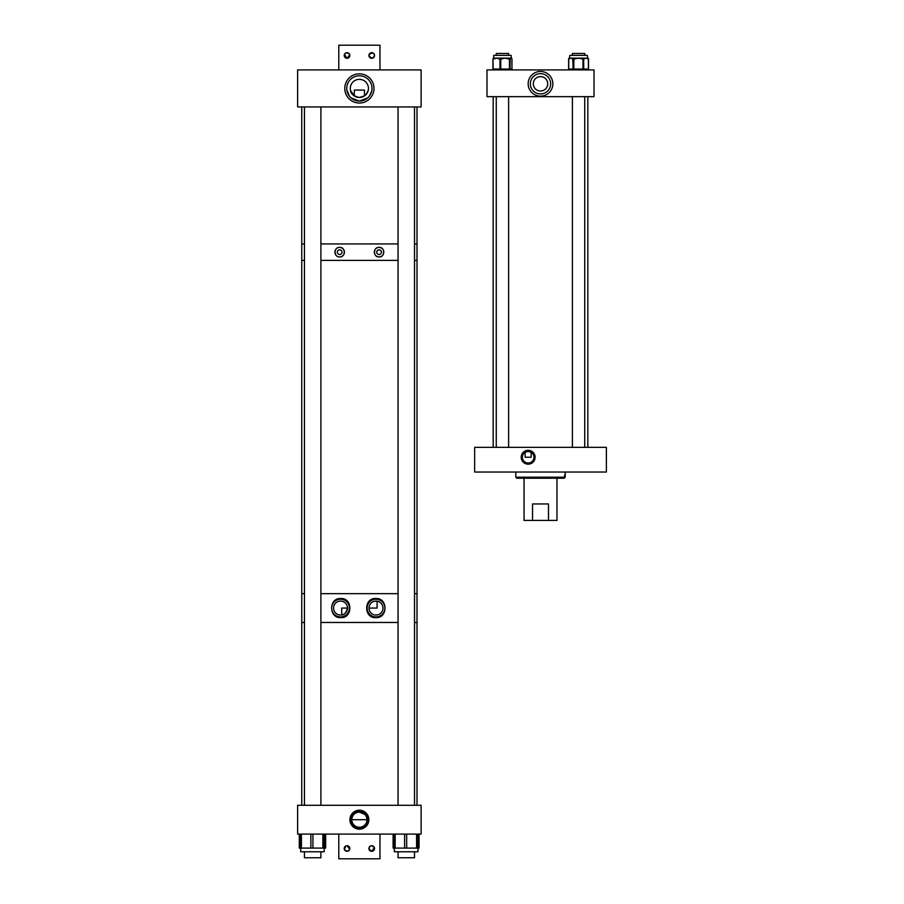 <?xml version="1.0" encoding="UTF-8"?>
<svg xmlns="http://www.w3.org/2000/svg" width="904" height="904" viewBox="0 0 904 904"><rect width="100%" height="100%" fill="white"/><g stroke="black" fill="none" stroke-linecap="round" stroke-linejoin="round"><path stroke-width="1.36" d="M376.019 598.504C363.577 597.51 363.555 618.619 376.019 617.624C387.94 618.223 387.974 597.939 376.019 598.504M376.007 599.205A8.87 8.87 90 0 0 367.137 608.064A8.87 8.87 90 0 0 376.007 616.935A8.87 8.87 90 0 0 384.878 608.064A8.87 8.87 90 0 0 376.007 599.205M340.548 598.561C328.74 597.906 328.717 618.2 340.548 617.579C352.933 618.664 352.989 597.499 340.548 598.561M340.537 599.205A8.87 8.87 90 0 0 331.678 608.064A8.87 8.87 90 0 0 340.537 616.935A8.87 8.87 90 0 0 349.407 608.064A8.87 8.87 90 0 0 340.537 599.205M301.744 805.283L301.744 622.472L304.433 622.472L301.744 622.472L301.744 593.657L304.433 593.657L301.744 593.657L301.744 106.943M320.897 622.472L398.054 622.472L320.897 622.472M414.518 622.472L417.004 622.472L414.518 622.472M320.897 593.657L398.054 593.657L320.897 593.657M414.518 593.657L417.004 593.657L414.518 593.657M340.537 601.081A6.983 6.983 90 0 0 333.565 608.064A6.983 6.983 90 0 0 340.537 615.048A6.983 6.983 90 0 0 347.52 608.064A6.983 6.983 90 0 0 340.537 601.081A6.983 6.983 90 0 1 347.509 608.064L347.509 608.064C346.164 612.765 344.232 615.059 341.723 614.946L341.723 608.064L347.509 608.064M376.007 601.081A6.983 6.983 90 0 0 369.024 608.064A6.983 6.983 90 0 0 376.007 615.048A6.983 6.983 90 0 0 382.991 608.064A6.983 6.983 90 0 0 376.007 601.081L377.081 601.171A6.983 6.983 90 0 1 382.957 608.607A6.983 6.983 90 0 1 376.007 615.048M340.537 615.048A6.983 6.983 90 0 0 341.723 614.946M369.024 608.064L377.081 608.064L377.081 601.171M339.667 249.809A2.35 2.35 0 0 0 337.316 252.159A2.35 2.35 0 0 0 339.667 254.521A2.35 2.35 0 0 0 342.017 252.159A2.35 2.35 0 0 0 339.667 249.809M339.667 256.917C333.587 257.403 333.576 246.939 339.667 247.413C345.735 246.962 345.78 257.357 339.667 256.917A4.757 4.757 0 0 0 343.588 249.47A4.757 4.757 0 0 0 339.667 247.413M338.763 247.493A4.757 4.757 0 0 0 337.893 247.752M335.294 250.295A4.757 4.757 0 0 0 335.011 251.21M334.932 251.685A4.757 4.757 0 0 0 334.932 252.657M335.011 253.143A4.757 4.757 0 0 0 335.294 254.047M335.508 254.476A4.757 4.757 0 0 0 336.367 255.583M379.092 249.809A2.35 2.35 0 0 0 376.742 252.159A2.35 2.35 0 0 0 379.092 254.521A2.35 2.35 0 0 0 381.443 252.159A2.35 2.35 0 0 0 379.092 249.809M376.132 255.888A4.757 4.757 0 0 0 379.092 256.917C373.002 257.369 372.99 246.973 379.092 247.413C385.161 246.928 385.183 257.38 379.092 256.917A4.757 4.757 0 0 0 383.465 254.035M378.188 247.493A4.757 4.757 0 0 0 374.425 251.222M374.358 251.696A4.757 4.757 0 0 0 374.358 252.645M374.425 253.12A4.757 4.757 0 0 0 374.708 254.024M375.171 254.86A4.757 4.757 0 0 0 375.77 255.572M417.004 805.283L417.004 260.397L414.518 260.397L417.004 260.397L417.004 243.933L414.518 243.933L417.004 243.933L417.004 106.943M398.054 260.397L320.897 260.397L398.054 260.397M304.433 260.397L301.744 260.397L304.433 260.397M398.054 243.933L320.897 243.933L398.054 243.933M304.433 243.933L301.744 243.933L304.433 243.933M383.85 252.148A4.757 4.757 0 0 0 383.748 251.188M383.624 250.724A4.757 4.757 0 0 0 379.092 247.413M359.374 103.033A14.611 14.611 0 0 1 344.774 88.422A14.611 14.611 0 0 1 359.374 73.823A14.611 14.611 0 0 1 373.985 88.422A14.611 14.611 0 0 1 359.374 103.033M364.628 95.824L359.374 97.496A9.074 9.074 0 0 0 368.448 88.422A9.074 9.074 0 0 0 359.374 79.349L361.43 79.586L359.374 79.349A9.074 9.074 0 0 0 350.3 88.422A9.074 9.074 0 0 0 359.374 97.496C353.69 96.129 350.752 93.813 350.56 90.547L354.3 95.937L354.3 90.072L364.459 90.072L364.459 95.937L367.171 93.067L368.199 90.547M371.894 90.072C370.482 96.852 366.301 100.513 359.374 101.056C352.458 100.513 348.277 96.852 346.853 90.072L349.486 96.276M367.713 97.915L359.374 101.056A12.633 12.633 0 0 0 372.007 88.422A12.633 12.633 0 0 0 359.374 75.789A12.633 12.633 0 0 0 346.752 88.422A12.633 12.633 0 0 0 359.374 101.056L351.046 97.915M371.702 91.191L369.273 96.276M368.188 90.603L365.86 94.773M421.128 69.902L421.128 106.943L297.631 106.943L297.631 69.902L421.128 69.902M359.374 829.171A9.481 9.481 0 0 0 368.855 819.691A9.481 9.481 0 0 0 359.374 810.221A9.481 9.481 0 0 0 349.904 819.691A9.481 9.481 0 0 0 359.374 829.171M359.374 828.301A8.611 8.611 0 0 0 367.984 819.691A8.611 8.611 0 0 0 359.374 811.08A8.611 8.611 0 0 0 350.763 819.691A8.611 8.611 0 0 0 359.374 828.301M366.606 817.397L366.967 819.691L351.792 819.691C352.131 815.125 354.662 812.594 359.374 812.097A7.594 7.594 0 0 0 351.792 819.691A7.594 7.594 0 0 0 359.374 827.284A7.594 7.594 0 0 0 366.967 819.691A7.594 7.594 0 0 0 359.374 812.097L364.82 814.402M365.691 815.476L366.052 816.075M297.631 805.283L297.631 834.098L421.128 834.098L421.128 805.283L297.631 805.283M374.301 847.41L371.725 845.715A2.802 2.802 0 0 1 374.527 848.506A2.802 2.802 0 0 1 371.725 851.308A2.802 2.802 0 0 1 368.922 848.506A2.802 2.802 0 0 1 371.725 845.715L374.301 847.421M369.148 847.41L370.617 845.941L369.148 847.421M369.058 847.669L369.736 850.472M368.99 849.082L371.725 851.308L374.403 847.669M372.29 851.252L374.053 850.065M374.301 849.602L374.471 847.941M349.814 848.223L347.023 845.715A2.802 2.802 0 0 1 349.825 848.506A2.802 2.802 0 0 1 347.023 851.308L349.351 850.065M344.447 847.41L345.927 845.941L344.356 849.342M344.232 848.506L344.447 849.602L347.023 851.308A2.802 2.802 0 0 1 344.232 848.506A2.802 2.802 0 0 1 347.023 845.715L349.701 849.342M349.351 850.076L349.825 848.506M371.16 851.252L370.143 850.822M346.458 851.252L345.441 850.822M338.797 834.098L338.797 858.8L379.962 858.8L379.962 834.098M347.599 851.252L347.023 851.308M347.317 58.274L349.701 54.658M349.825 55.494L349.012 53.528L347.023 52.692L345.034 53.528M344.447 54.398L347.023 58.285A2.802 2.802 0 0 1 344.232 55.494A2.802 2.802 0 0 1 347.023 52.692A2.802 2.802 0 0 1 349.825 55.494A2.802 2.802 0 0 1 347.023 58.285L344.288 56.059M368.945 55.777L371.725 58.285L374.301 56.579M374.403 56.33L374.403 54.658M374.471 56.059L374.053 53.924M373.714 53.528L372.29 52.748M372.832 52.918L369.408 53.935M369.148 54.398L369.058 56.33M345.916 52.918L348.605 53.178M349.599 56.59L347.023 58.285M371.725 52.692A2.802 2.802 0 0 1 374.527 55.494A2.802 2.802 0 0 1 371.725 58.285A2.802 2.802 0 0 1 368.922 55.494A2.802 2.802 0 0 1 371.725 52.692L368.99 54.918M374.301 56.59L371.725 58.285L369.736 57.46M379.962 69.902L379.962 45.2L338.797 45.2L338.797 69.902M344.232 55.494L344.707 53.924M418.179 834.098L417.953 851.771L394.325 851.771L394.325 848.099M417.942 848.099L393.206 848.099M324.231 848.099L324.231 851.771L300.704 851.771L300.704 848.099M325.655 834.098L325.655 848.099L299.281 848.099L299.45 834.098M418.981 834.098L418.981 848.099L418.19 848.099L418.19 834.098M528.162 450.305A6.938 6.938 0 0 0 521.212 457.243A6.938 6.938 0 0 0 528.162 464.181A6.938 6.938 0 0 0 535.1 457.243A6.938 6.938 0 0 0 528.162 450.305M528.162 450.813A6.43 6.43 0 0 0 521.732 457.243A6.43 6.43 0 0 0 528.162 463.673A6.43 6.43 0 0 0 534.58 457.243A6.43 6.43 0 0 0 528.162 450.813M531.168 452.294L531.168 457.243L525.145 457.243L525.066 452.35L528.162 451.458A5.797 5.797 0 0 0 522.365 457.243A5.797 5.797 0 0 0 528.162 463.04A5.797 5.797 0 0 0 533.948 457.243A5.797 5.797 0 0 0 528.162 451.458L531.247 452.35M606.369 447.344L606.369 472.035L474.645 472.035L474.645 447.344L606.369 447.344M564.627 475.086L564.627 477.199L515.811 477.199L516.828 478.216L564.186 478.216L565.203 477.199L565.203 472.035M564.096 478.216L565.203 477.199M565.102 475.086L565.102 477.199M563.61 478.216L564.627 477.199M524.037 478.216L524.037 520.421L532.535 520.421L532.535 503.946L548.479 503.946L548.479 520.421L532.535 520.421M556.977 478.216L556.977 520.421L548.479 520.421M548.479 503.946L532.535 503.946M540.502 96.152A12.351 12.351 0 0 1 528.162 83.801A12.351 12.351 0 0 1 540.502 71.45A12.351 12.351 0 0 1 552.852 83.801A12.351 12.351 0 0 1 540.502 96.152M540.502 76.591L542.569 76.885L540.502 76.591A7.209 7.209 0 0 0 533.292 83.801A7.209 7.209 0 0 0 540.502 91.01A7.209 7.209 0 0 0 547.722 83.801A7.209 7.209 0 0 0 540.502 76.591L538.445 76.885L540.502 76.591M540.502 73.653A10.147 10.147 0 0 0 530.365 83.801A10.147 10.147 0 0 0 540.502 93.948A10.147 10.147 0 0 0 550.649 83.801A10.147 10.147 0 0 0 540.502 73.653M594.018 96.66L594.018 69.902L486.996 69.902L486.996 96.66L594.018 96.66M569.893 58.127L573.43 58.127A0.825 0.723 90 0 0 572.707 58.952L570.921 58.127L568.729 58.952A0.825 0.723 90 0 1 569.452 58.127L569.848 55.359L587.295 55.359L587.702 58.127A0.825 0.701 90 0 1 588.402 58.952L586.041 58.127L587.25 58.127A0.825 0.701 90 0 1 587.95 58.952M582.978 58.127L586.041 58.127L584.12 58.952A0.825 0.701 -90 0 0 583.419 58.127L582.956 58.952L578.39 58.127L574.695 58.952L574.707 58.127L582.978 58.127A0.825 0.701 90 0 1 583.679 58.952L583.679 69.077L588.402 69.077L588.402 58.952L588.414 69.077A0.825 0.701 90 0 1 587.702 69.902A0.825 0.723 90 0 0 588.414 69.077M573.43 58.127L574.707 58.127L573.43 58.127M582.108 58.127L582.097 58.952M569.147 58.952A0.825 0.723 -90 0 1 569.859 58.127M493.72 58.127L493.72 55.359L511.167 55.359L511.167 58.127A0.825 0.802 90 0 1 511.935 58.952L510.975 58.127L510.184 58.952A0.825 0.802 -90 0 0 509.381 58.127L510.952 58.127M493.833 58.952L493.2 58.952L493.753 58.127L496.567 58.127L493.833 58.952L494.386 58.127M499.867 58.127L505.099 58.127L501.573 58.952L501.324 58.127L499.313 58.952L496.567 58.127L499.867 58.127M508.376 58.127L508.624 58.952L505.099 58.127L509.381 58.127M511.201 58.172A0.825 0.802 90 0 1 511.754 58.952M584.741 55.359L584.741 53.449L572.401 53.449L572.401 55.359M508.613 55.359L508.613 53.449L496.262 53.449L496.262 55.359M320.897 851.771L320.897 857.76L304.433 857.76L304.433 851.771M414.518 851.771L414.518 857.76L398.054 857.76L398.054 851.771M416.597 834.098L416.597 848.099M406.664 834.098L406.664 848.099M417.704 834.098L417.704 848.099M394.2 834.098L394.2 848.099L394.2 834.098M395.15 834.098L395.15 848.099M404.608 834.098L404.608 848.099M312.92 834.098L312.92 848.099M300.467 834.098L300.467 848.099L300.456 834.098M301.416 834.098L301.416 848.099M310.863 834.098L310.863 848.099M322.864 834.098L322.864 848.099M323.971 834.098L323.971 848.099M324.468 834.098L324.468 848.099L324.468 834.098M325.237 834.098L325.237 848.099M393.681 834.098L393.681 848.099M574.695 58.952L573.837 58.952L573.837 69.077L583.679 69.077A0.825 0.701 90 0 1 582.978 69.902L582.956 58.952L584.12 58.952M568.729 58.952L568.729 69.077L573.125 69.077L572.707 58.952M588.414 58.952L588.402 58.952A0.825 0.723 -90 0 0 587.702 58.127A0.825 0.825 0 0 1 588.515 58.952L588.515 69.077A0.825 0.825 0 0 1 587.702 69.902M573.125 69.077L573.848 69.902A0.825 0.723 90 0 1 573.125 69.077M573.837 58.952L573.125 58.952A0.825 0.723 90 0 1 573.848 58.127L573.837 58.952M568.729 69.077L568.729 69.077A0.825 0.723 90 0 0 569.452 69.902A0.825 0.825 0 0 1 568.627 69.077L568.627 58.952A0.825 0.825 0 0 1 569.452 58.127M510.184 58.952L510.003 69.077L511.958 69.077L511.935 58.952A0.825 0.825 0 0 0 511.167 58.127M501.573 58.952L500.759 58.952L500.759 69.077L509.449 69.077L509.449 58.952L508.624 58.952M493.753 69.902L492.929 69.077A0.825 0.825 0 0 0 493.753 69.902A0.825 0.802 90 0 1 492.94 69.077L492.929 58.952L493.2 69.077L499.946 69.077L499.946 58.952L499.313 58.952M492.94 69.077L492.929 58.952A0.825 0.825 0 0 1 493.753 58.127A0.825 0.802 -90 0 0 492.94 58.952M509.449 69.077L510.003 69.077A0.825 0.802 90 0 1 509.201 69.902L509.449 69.077M510.003 58.952L509.201 58.127A0.825 0.802 90 0 1 510.003 58.952M499.946 69.077L500.759 69.077L500.5 69.902L499.946 69.077M500.759 58.952L499.946 58.952L500.5 58.127L500.759 58.952M511.935 69.077A0.825 0.802 90 0 1 511.133 69.902A0.825 0.825 0 0 0 511.958 69.077L511.958 58.952M394.426 851.771L394.426 848.099M299.281 834.098L299.281 848.099M419.06 834.098L419.06 848.099M393.116 834.098L393.116 848.099M515.811 477.199L515.811 472.035M493.166 447.344L493.166 96.66M587.849 447.344L587.849 96.66M572.401 447.344L572.401 96.66M584.741 447.344L584.741 96.66M496.262 447.344L496.262 96.66M508.613 447.344L508.613 96.66M304.433 805.283L304.433 106.943M320.897 805.283L320.897 106.943M398.054 805.283L398.054 106.943M414.518 805.283L414.518 106.943"/></g></svg>
